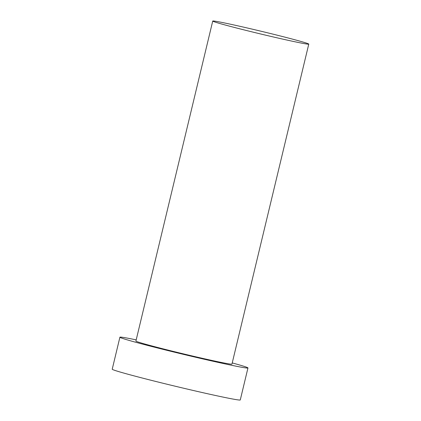 <?xml version="1.0" encoding="UTF-8"?>
<svg xmlns="http://www.w3.org/2000/svg" width="421" height="421" viewBox="0 0 421 421"><rect width="100%" height="100%" fill="white"/><g stroke="black" fill="none" stroke-linecap="round" stroke-linejoin="round"><path stroke-width="0.63" d="M256.584 32.991A49.383 1.379 13.5 0 0 308.777 44.105A49.383 1.379 13.5 0 0 261.078 31.238A49.383 1.379 13.5 0 0 212.737 21.05A49.383 1.379 13.5 0 0 256.584 32.991M136.199 339.868A65.844 1.837 13.5 0 0 119.906 337.205L112.223 369.206A65.844 1.837 13.5 0 0 170.689 385.126A65.844 1.837 13.5 0 0 240.275 399.95L247.958 367.949A65.844 1.837 13.5 0 0 232.234 362.923M119.906 337.205A65.844 1.837 13.5 0 0 178.367 353.13A65.844 1.837 13.5 0 0 247.958 367.949M212.737 21.05L135.915 341.052A49.383 1.379 13.5 0 0 179.762 352.993A49.383 1.379 13.5 0 0 231.95 364.107L308.777 44.105"/></g></svg>
